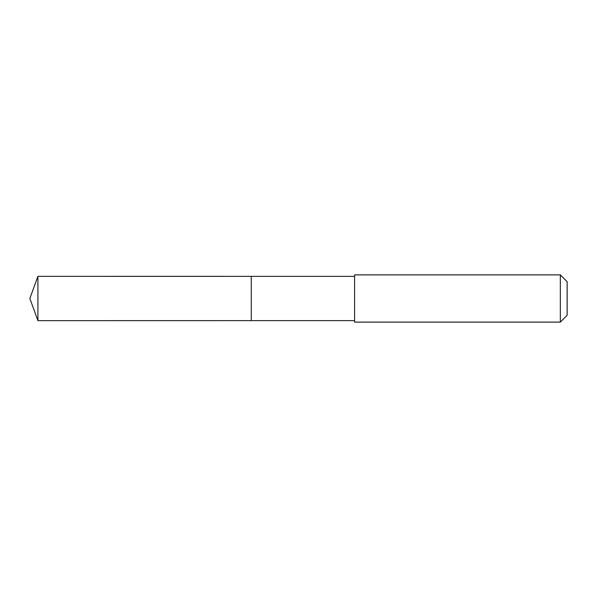 <?xml version="1.0" encoding="UTF-8"?>
<svg xmlns="http://www.w3.org/2000/svg" width="597" height="597" viewBox="0 0 597 597"><rect width="100%" height="100%" fill="white"/><g stroke="black" fill="none" stroke-linecap="round" stroke-linejoin="round"><path stroke-width="0.45" stroke-dasharray="2.98 2.24" d="M251.262 276.366L251.262 320.634L251.262 276.366M37.909 320.641L37.909 276.359M354.588 320.634L354.588 276.366M354.588 322.119L354.588 274.881M560.329 322.119L560.329 274.881M567.15 315.298L567.15 281.702"/><path stroke-width="0.9" d="M251.262 280.06L251.262 276.366L37.909 276.359L37.909 320.641L251.262 320.634L251.262 276.366L354.588 276.366L354.588 320.634L251.262 320.634L251.262 280.06M354.588 274.881L354.588 322.119L560.329 322.119L560.329 274.881L354.588 274.881L354.588 276.366M560.329 274.881L567.15 281.702L567.15 315.298L560.329 322.119M251.262 320.634L37.909 320.641L29.85 298.5L37.909 320.641M29.85 298.5L37.909 276.359M354.588 320.634L354.588 322.119"/></g></svg>
